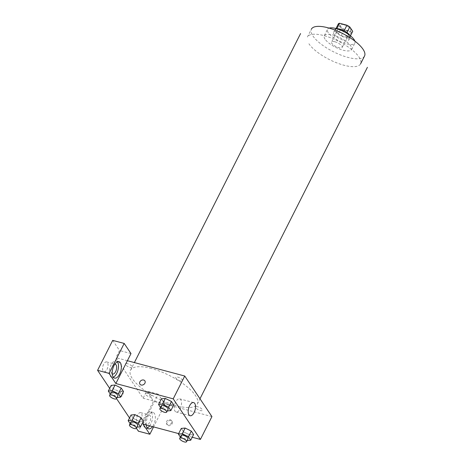 <?xml version="1.0" encoding="UTF-8"?>
<svg xmlns="http://www.w3.org/2000/svg" width="465" height="465" viewBox="0 0 465 465"><rect width="100%" height="100%" fill="white"/><g stroke="black" fill="none" stroke-linecap="round" stroke-linejoin="round"><path stroke-width="0.35" stroke-dasharray="2.33 1.74" d="M334.893 41.774A5.958 2.046 -153.2 0 0 331.562 42.048A5.958 2.046 -153.2 0 0 335.957 46.558A5.958 2.046 -153.2 0 0 342.194 47.418A5.958 2.046 -153.2 0 0 340.287 44.454A5.958 2.046 -153.2 0 0 334.893 41.774M343.542 24.657A5.958 2.046 -153.2 0 0 340.211 24.93A5.958 2.046 -153.2 0 0 344.606 29.44A5.958 2.046 -153.2 0 0 350.843 30.301A5.958 2.046 -153.2 0 0 348.93 27.336A5.958 2.046 -153.2 0 0 343.542 24.657M351.47 31.975L344.112 30.01A8.085 2.778 -153.2 0 1 341.246 28.249L338.363 33.957A8.085 2.778 -153.2 0 0 341.229 35.718L348.587 37.682L351.47 31.975A8.085 2.778 -153.2 0 0 352.714 31.312M341.246 28.249L338.334 23.913M338.363 33.957L335.457 29.621L335.997 28.539M336.834 28.685L336.701 28.958L344.123 30.795M336.701 28.958A8.085 2.778 -153.2 0 0 335.457 29.621M348.587 37.682A8.085 2.778 -153.2 0 0 349.831 37.02L350.436 35.828M344.053 30.923A8.085 2.778 -153.2 0 1 346.925 32.684L349.831 37.02M349.947 35.445A8.51 2.924 26.8 0 1 350.238 37.159A8.51 2.924 26.8 0 1 343.432 36.869A8.51 2.924 26.8 0 1 335.474 31.405A8.51 2.924 26.8 0 1 335.05 29.481A8.51 2.924 26.8 0 1 336.602 28.702M334.033 34.259A8.51 2.924 -153.2 0 0 341.99 39.723A8.51 2.924 -153.2 0 0 348.797 40.007A8.51 2.924 -153.2 0 0 346.07 35.776A8.51 2.924 -153.2 0 0 338.369 31.946A8.51 2.924 -153.2 0 0 333.608 32.335A8.51 2.924 -153.2 0 0 334.033 34.259M341.229 35.718L344.112 30.01M354.882 41.118A15.316 5.26 26.8 0 1 354.876 43.076A15.316 5.26 26.8 0 1 342.618 42.565A15.316 5.26 26.8 0 1 328.296 32.724A15.316 5.26 26.8 0 1 327.529 29.266A15.316 5.26 26.8 0 1 329.104 28.098M325.052 39.147A15.316 5.26 26.8 0 1 324.285 35.689A15.316 5.26 26.8 0 1 340.334 37.898A15.316 5.26 26.8 0 1 351.633 49.499A15.316 5.26 26.8 0 1 339.374 48.982A15.316 5.26 26.8 0 1 325.052 39.147M364.537 56.021A29.777 10.23 26.8 0 1 340.711 55.015A29.777 10.23 26.8 0 1 312.869 35.892A29.777 10.23 26.8 0 1 311.381 29.167L307.417 37.014A29.777 10.23 -153.2 0 1 324.082 35.648A29.777 10.23 -153.2 0 1 351.023 49.046A29.777 10.23 -153.2 0 1 360.573 63.862A29.777 10.23 -153.2 0 1 336.747 62.862A29.777 10.23 -153.2 0 1 308.905 43.739M151.462 368.524A37.444 12.863 -153.2 0 0 130.508 370.239A37.444 12.863 -153.2 0 0 158.129 398.604A37.444 12.863 -153.2 0 0 197.346 404.004A37.444 12.863 -153.2 0 0 185.337 385.369A37.444 12.863 -153.2 0 0 151.462 368.524M197.701 406.741A3.825 1.314 -153.2 0 0 196.817 408.845A3.825 1.314 -153.2 0 0 202.403 410.333A3.825 1.314 -153.2 0 0 197.701 406.741M180.397 380.922A3.825 1.314 26.8 0 1 175.694 377.324A3.825 1.314 26.8 0 1 181.274 378.818A3.825 1.314 26.8 0 1 180.397 380.922M127.387 360.706L115.913 357.643L143.11 398.214L146.713 391.082L153.514 401.225L138.378 431.183M211.935 416.599L143.11 398.214M147.457 393.32A3.825 1.314 -153.2 0 0 146.574 395.424A3.825 1.314 -153.2 0 0 152.16 396.918A3.825 1.314 -153.2 0 0 147.457 393.32M127.602 363.7A3.825 1.314 -153.2 0 0 126.724 365.804A3.825 1.314 -153.2 0 0 132.304 367.298A3.825 1.314 -153.2 0 0 127.602 363.7M120.592 392.14A2.976 1.459 105 0 0 120.819 396.5A2.976 1.459 105 0 0 122.993 394A2.976 1.459 105 0 0 122.353 390.745A2.976 1.459 105 0 0 120.592 392.14M137.605 415.018A5.103 2.499 105 0 0 137.989 422.487A5.103 2.499 105 0 0 141.72 418.198A5.103 2.499 105 0 0 140.622 412.624A5.103 2.499 105 0 0 137.605 415.018M103.608 364.304A5.103 2.499 105 0 0 103.991 371.768A5.103 2.499 105 0 0 107.723 367.484A5.103 2.499 105 0 0 106.625 361.904A5.103 2.499 105 0 0 103.608 364.304M109.676 388.362L116.512 398.563M129.532 417.983L136.367 428.184M112.716 340.368L119.517 350.511L115.913 357.643M120.598 392.146A2.976 1.459 -75 0 1 122.359 390.745A2.976 1.459 -75 0 1 122.998 394A2.976 1.459 -75 0 1 120.819 396.5A2.976 1.459 -75 0 1 120.598 392.146M146.208 417.314A5.103 2.499 -75 0 1 149.224 414.92A5.103 2.499 -75 0 1 149.608 422.389A5.103 2.499 -75 0 1 146.591 424.783A5.103 2.499 -75 0 1 146.208 417.314M149.649 425.864A8.51 4.162 105 0 0 151.509 412.717A8.51 4.162 105 0 0 150.102 411.63A8.51 4.162 105 0 0 143.883 418.779A8.51 4.162 105 0 0 145.714 428.073A8.51 4.162 105 0 0 147.289 427.916M146.266 424.964A8.51 4.162 -75 0 1 148.085 416.111A8.51 4.162 -75 0 1 152.973 412.397A8.51 4.162 -75 0 1 154.38 413.484A8.51 4.162 -75 0 1 152.514 426.632M112.239 373.906A5.103 2.499 -75 0 1 112.21 366.6A5.103 2.499 -75 0 1 114.843 364.165M117.395 361.834A8.51 4.162 105 0 0 116.105 360.916A8.51 4.162 105 0 0 109.891 368.059A8.51 4.162 105 0 0 111.716 377.359A8.51 4.162 105 0 0 113.291 377.202M130.991 353.574L119.517 350.511M143.051 424.103L158.187 394.146L164.982 404.288L153.555 426.911M164.982 404.288L153.514 401.225M158.187 394.146L146.713 391.082M134.908 414.629L141.075 417.68M139.488 421.464L143.365 421.092L139.494 421.464L133.327 418.413L131.037 414.995L133.327 418.413L139.488 421.464L136.605 427.166L130.101 423.609M189.737 434.885L193.609 434.513L189.732 434.88L183.57 431.828L181.28 428.416L183.57 431.834L189.732 434.88L186.849 440.588L180.344 437.03M185.151 428.05L191.318 431.101M169.888 405.271L173.753 404.893L169.882 405.265L163.721 402.213L161.425 398.796L163.715 402.213L169.882 405.265L166.999 410.967L160.495 407.41M165.302 398.429L171.463 401.481M115.058 385.014L121.22 388.06M117.041 397.523L119.639 391.844L123.51 391.478L119.645 391.85L113.477 388.792M116.756 397.552L110.589 394.5L113.472 388.792L111.182 385.38L113.472 388.792L119.639 391.844M192.231 437.24L178.653 433.613M180.147 408.799A6.806 3.331 105 0 0 179.635 398.842A6.806 3.331 105 0 0 174.666 404.562A6.806 3.331 105 0 0 176.125 411.996A6.806 3.331 105 0 0 180.147 408.799M139.924 384.183L139.93 384.189A2.976 2.389 -33.8 0 0 143.732 384.509A2.976 2.389 -33.8 0 0 144.877 380.87L144.877 380.87M172.108 423.772A2.976 2.389 -33.8 0 0 172.073 421.441A2.976 2.389 -33.8 0 0 168.266 421.116A2.976 2.389 -33.8 0 0 167.121 424.76A2.976 2.389 -33.8 0 0 169.638 425.626A2.976 2.389 -33.8 0 0 172.108 423.772M171.533 422.918A2.976 2.389 146.2 0 1 169.062 424.772A2.976 2.389 146.2 0 1 166.551 423.906A2.976 2.389 146.2 0 1 167.696 420.267A2.976 2.389 146.2 0 1 171.498 420.587A2.976 2.389 146.2 0 1 171.533 422.918M161.291 405.829A3.825 1.314 -153.2 0 0 164.116 408.729A3.825 1.314 -153.2 0 0 168.121 409.276M160.832 407.921L163.715 402.213M181.147 435.449A3.825 1.314 -153.2 0 0 183.971 438.344A3.825 1.314 -153.2 0 0 187.976 438.896M180.687 437.542L183.57 431.834M110.589 394.5L110.252 393.995M111.048 392.408A3.825 1.314 -153.2 0 0 113.873 395.308A3.825 1.314 -153.2 0 0 117.878 395.86M130.903 422.028A3.825 1.314 -153.2 0 0 133.722 424.923A3.825 1.314 -153.2 0 0 137.733 425.475M130.444 424.121L133.327 418.413M340.211 24.93L331.562 42.048M350.843 30.301L342.194 47.418M348.797 40.007L350.238 37.159M333.608 32.335L335.05 29.481M351.633 49.499L354.876 43.076M324.285 35.689L327.529 29.266M197.346 404.004L199.985 398.772M130.508 370.239L134.379 362.572M137.989 422.487L146.591 424.783M140.622 412.624L149.224 414.92M152.973 412.397L150.102 411.63M148.579 428.84L145.714 428.073M103.991 371.768L112.594 374.069M106.625 361.904L115.227 364.2M118.976 361.677L116.105 360.916M114.582 378.121L111.716 377.359M193.609 402.574L179.635 398.842M190.098 415.727L176.125 411.996M172.073 421.441L171.498 420.587M167.121 424.76L166.551 423.906"/><path stroke-width="0.7" d="M346.995 32.538L349.808 26.976L352.714 31.312L350.436 35.828M336.834 28.685L339.584 23.25A8.085 2.778 -153.2 0 0 338.334 23.913L335.997 28.539M339.584 23.25L346.937 25.215A8.085 2.778 -153.2 0 1 349.808 26.976M344.123 30.795L346.937 25.215M336.602 28.702A8.51 2.924 26.8 0 1 343.961 30.713A8.51 2.924 26.8 0 1 349.947 35.445M329.104 28.098A15.316 5.26 26.8 0 1 343.577 31.475A15.316 5.26 26.8 0 1 354.882 41.118M311.381 29.167A29.777 10.23 26.8 0 1 342.571 33.463A29.777 10.23 26.8 0 1 364.537 56.021L360.573 63.862M127.387 360.706L130.991 353.574L124.19 343.432L109.054 373.389L115.855 383.532L127.387 360.706L184.739 376.028L211.935 416.599L200.409 439.425L192.231 437.24M124.19 343.432L112.716 340.368L97.586 370.326L109.676 388.362M116.512 398.563L129.532 417.983M136.367 428.184L138.378 431.183L149.852 434.246L143.051 424.103L178.653 433.613M147.289 427.916A8.51 4.162 105 0 0 149.649 425.864M152.514 426.632A8.51 4.162 -75 0 1 148.579 428.84A8.51 4.162 -75 0 1 146.266 424.964M114.843 364.165A5.103 2.499 -75 0 1 115.227 364.2A5.103 2.499 -75 0 1 116.326 369.78A5.103 2.499 -75 0 1 112.594 374.069A5.103 2.499 -75 0 1 112.239 373.906M113.291 377.202A8.51 4.162 105 0 0 117.889 370.378A8.51 4.162 105 0 0 117.517 362.002A8.51 4.162 105 0 0 117.395 361.834M120.383 362.77A8.51 4.162 -75 0 1 120.278 372.605A8.51 4.162 -75 0 1 114.582 378.121A8.51 4.162 -75 0 1 112.757 368.826A8.51 4.162 -75 0 1 118.976 361.677A8.51 4.162 -75 0 1 120.383 362.77M109.054 373.389L97.586 370.326M153.555 426.911L149.852 434.246M138.192 423.382L141.075 417.68L143.365 421.092L141.075 417.68L134.908 414.629L131.037 414.995L134.908 414.629L132.031 420.337L138.192 423.382L140.482 426.8L136.89 427.143M180.344 437.03L178.397 434.124L181.28 428.416L185.146 428.044M178.397 434.124L182.274 433.758L188.435 436.804L191.318 431.096L193.609 434.513L191.318 431.096L185.151 428.05L181.28 428.416M160.495 407.41L158.542 404.504L161.425 398.796L165.296 398.424L171.463 401.481L173.753 404.893L171.463 401.481L168.58 407.183L170.87 410.601L167.284 410.944M118.337 393.768L121.22 388.06L123.51 391.478L121.22 388.06L115.058 385.014L111.182 385.38L115.058 385.014L112.175 390.716L118.337 393.768L120.627 397.18L117.041 397.523M115.855 383.532L173.213 398.854L200.409 439.425M194.12 412.531A6.806 3.331 -75 0 1 190.098 415.727A6.806 3.331 -75 0 1 188.633 408.293A6.806 3.331 -75 0 1 193.609 402.574A6.806 3.331 -75 0 1 194.12 412.531M173.213 398.854L184.739 376.028M144.877 380.87A2.976 2.389 -33.8 0 0 142.366 380.004A2.976 2.389 -33.8 0 0 139.889 381.858A2.976 2.389 146.2 0 1 142.36 380.004A2.976 2.389 146.2 0 1 144.877 380.87A2.976 2.389 146.2 0 1 143.732 384.509A2.976 2.389 146.2 0 1 139.924 384.183A2.976 2.389 146.2 0 1 139.889 381.858A2.976 2.389 -33.8 0 0 139.93 384.189M158.542 404.504L162.419 404.137L168.58 407.183M166.679 412.13L168.121 409.276A3.825 1.314 -153.2 0 0 166.894 407.375A3.825 1.314 -153.2 0 0 163.436 405.654A3.825 1.314 -153.2 0 0 161.291 405.829L159.85 408.683A3.825 1.314 -153.2 0 0 162.674 411.577A3.825 1.314 -153.2 0 0 166.679 412.13A3.825 1.314 -153.2 0 0 165.453 410.229A3.825 1.314 -153.2 0 0 161.994 408.508A3.825 1.314 -153.2 0 0 159.85 408.683M161.425 398.796L165.302 398.429L162.419 404.137M170.87 410.601L173.753 404.893M188.435 436.804L190.726 440.221L187.133 440.558M186.535 441.75L187.976 438.896A3.825 1.314 -153.2 0 0 186.75 436.995A3.825 1.314 -153.2 0 0 183.286 435.269A3.825 1.314 -153.2 0 0 181.147 435.449L179.705 438.297A3.825 1.314 -153.2 0 0 182.53 441.198A3.825 1.314 -153.2 0 0 186.535 441.75A3.825 1.314 -153.2 0 0 185.308 439.844A3.825 1.314 -153.2 0 0 181.844 438.123A3.825 1.314 -153.2 0 0 179.705 438.297M182.274 433.758L185.151 428.05M190.726 440.221L193.609 434.513M110.252 393.995L108.299 391.088L112.175 390.716M116.436 398.714L117.878 395.86A3.825 1.314 -153.2 0 0 116.651 393.954A3.825 1.314 -153.2 0 0 113.193 392.233A3.825 1.314 -153.2 0 0 111.048 392.408L109.606 395.262A3.825 1.314 -153.2 0 0 112.431 398.162A3.825 1.314 -153.2 0 0 116.436 398.714A3.825 1.314 -153.2 0 0 115.21 396.808A3.825 1.314 -153.2 0 0 111.751 395.087A3.825 1.314 -153.2 0 0 109.606 395.262M108.299 391.088L111.182 385.38M120.627 397.18L123.51 391.478M130.101 423.609L128.154 420.703L132.031 420.337M136.292 428.329L137.733 425.475A3.825 1.314 -153.2 0 0 136.507 423.574A3.825 1.314 -153.2 0 0 133.042 421.854A3.825 1.314 -153.2 0 0 130.903 422.028L129.462 424.882A3.825 1.314 -153.2 0 0 132.287 427.777A3.825 1.314 -153.2 0 0 136.292 428.329A3.825 1.314 -153.2 0 0 135.065 426.428A3.825 1.314 -153.2 0 0 131.601 424.708A3.825 1.314 -153.2 0 0 129.462 424.882M128.154 420.703L131.037 414.995M140.482 426.8L143.365 421.092M199.985 398.772L367.414 67.32M134.379 362.572L300.576 33.556"/></g></svg>
